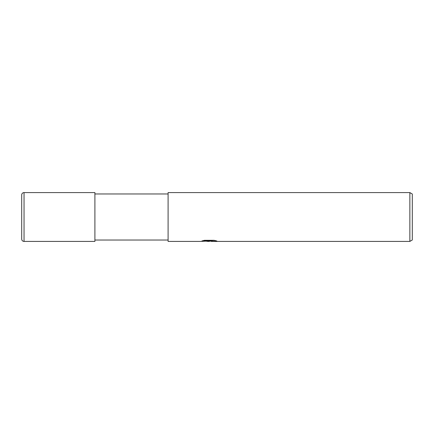 <?xml version="1.0" encoding="UTF-8"?>
<svg xmlns="http://www.w3.org/2000/svg" width="434" height="434" viewBox="0 0 434 434"><rect width="100%" height="100%" fill="white"/><g stroke="black" fill="none" stroke-linecap="round" stroke-linejoin="round"><path stroke-width="0.65" d="M168.099 240.035L94.9 240.035M94.9 193.965L168.099 193.965M211.282 241.027L208.787 241.412L205.949 241.174M208.787 241.412L207.631 241.412M409.859 241.412L409.859 192.588L412.3 193.998L412.3 240.002L409.859 241.412L211.374 241.412L211.282 240.783L214.277 240.344M204.452 240.322L209.763 240.322L209.763 240.951L200.481 241.412L168.099 241.412L168.099 192.588L409.859 192.588M209.763 240.951L201.956 240.951M201.962 240.951L204.501 240.311L214.13 240.311L216.924 241.027L211.282 241.402M24.044 192.588A2.344 2.344 0 0 0 21.7 194.931L21.7 239.069A2.344 2.344 0 0 0 24.044 241.412L24.044 192.588L94.9 192.588L94.9 241.412L24.044 241.412M209.763 240.799L211.282 240.799"/></g></svg>
